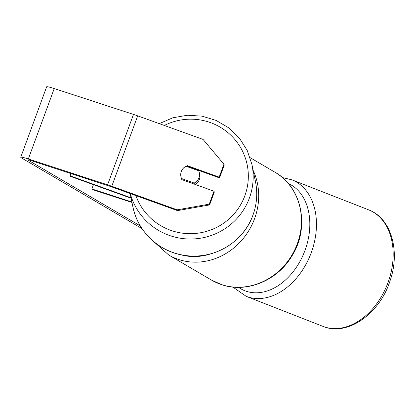<?xml version="1.0" encoding="UTF-8"?>
<svg xmlns="http://www.w3.org/2000/svg" width="415" height="415" viewBox="0 0 415 415"><rect width="100%" height="100%" fill="white"/><g stroke="black" fill="none" stroke-linecap="round" stroke-linejoin="round"><path stroke-width="0.62" d="M70.981 173.595L70.151 175.851L131.021 197.805M131.892 202.001L91.86 188.95L93.572 189.951L131.991 202.479M93.437 184.659L91.86 188.95M131.114 198.246L70.363 176.339L70.151 175.851M181.298 171.473A9.41 9.306 168.3 0 1 186.096 166.259L198.702 170.804A9.41 9.306 168.3 0 1 199.335 172.739L199.703 174.513A9.41 9.306 168.3 0 1 195.226 184.452M199.335 172.739A9.41 9.306 168.3 0 1 194.147 183.051L181.542 178.507L181.796 179.737M194.37 184.146L194.147 183.051M214 191.222L209.248 204.144L209.591 204.922L214.342 192.005L214 191.222L182.232 179.768A9.41 9.348 156.4 0 1 181.542 178.507A9.41 9.306 168.3 0 1 180.727 174.217M187.907 166.913A9.41 9.306 168.3 0 1 188.566 166.757M197.748 170.067A9.41 9.306 168.3 0 1 198.147 170.601M140.348 225.947L28.225 160.185A5.644 0.462 20.2 0 1 27.815 159.827A5.644 0.462 20.2 0 1 31.063 160.574L110.328 186.423A5.644 0.462 20.2 0 1 112.123 187.041L177.506 210.618L177.163 209.84L209.248 204.144M142.065 228.649L21.71 158.058A13.176 1.079 20.2 0 1 20.75 157.228A13.176 1.079 20.2 0 1 28.324 158.971L107.589 184.82A13.176 1.079 20.2 0 1 111.78 186.262L177.163 209.84M20.75 157.228L46.656 86.818A13.176 1.079 20.2 0 1 54.23 88.561L133.495 114.41A13.176 1.079 20.2 0 1 137.687 115.847L203.07 139.43L223.934 164.221L219.182 177.138L187.414 165.684A9.41 9.348 156.4 0 0 181.495 178.409M223.934 164.221L224.276 164.999L219.525 177.921L219.182 177.138M219.525 177.921L187.756 166.467A9.41 9.348 -23.6 0 0 187.196 166.654M209.591 204.922L177.506 210.618M187.756 166.467L187.414 165.684M130.269 193.587A62.577 61.887 -11.7 0 0 187.871 238.978A62.577 61.887 -11.7 0 0 249.316 198.277A62.577 61.887 -11.7 0 0 251.9 164.376L247.231 150.51L239.408 138.128L228.867 127.919L216.194 120.459L202.1 116.153L187.373 115.246L172.822 117.787L159.267 123.634M164.35 125.465A57.872 57.234 168.3 0 1 228.961 133.5A57.872 57.234 168.3 0 1 244.762 195.999A57.872 57.234 168.3 0 1 190.029 233.687A57.872 57.234 168.3 0 1 135.907 195.621M251.9 164.376L255.443 181.438A62.577 61.887 168.3 0 1 252.865 215.338A62.577 61.887 168.3 0 1 189.473 255.931A62.577 61.887 168.3 0 1 132.914 206.909L130.134 193.535M28.36 159.822L28.225 160.185M137.687 115.847L111.78 186.262M54.23 88.561L28.324 158.971M133.495 114.41L107.589 184.82M221.615 284.638A62.577 56.751 -59.6 0 0 294.956 249.41A62.577 56.751 -59.6 0 0 274.808 172.132C302.063 187.124 310.114 227.586 291.952 255.92C277.552 280.556 246.723 293.363 221.771 284.711L211.489 280.084A62.577 56.751 -59.6 0 0 221.615 284.638M253.15 170.394A62.577 56.751 120.4 0 1 242.863 238.978A62.577 56.751 120.4 0 1 178.865 259.562A62.577 56.751 120.4 0 1 168.739 255.012L211.489 280.084M180.551 254.701A57.872 52.482 -59.6 0 0 210.898 253.814M388.865 280.125A62.577 44.664 -68.6 0 0 368.541 209.814C391.283 218.14 400.465 251.184 390.09 280.706C379.86 313.584 347.526 336.757 322.937 326.361A62.577 44.664 -68.6 0 0 388.865 280.125M368.541 209.814L291.823 179.799A62.577 44.664 111.4 0 1 312.153 250.11A62.577 44.664 111.4 0 1 246.225 296.346L322.937 326.361M238.542 287.351A57.872 41.308 -68.6 0 0 305.839 248.004A57.872 41.308 -68.6 0 0 288.342 183.523M132.914 206.909C137.702 231.627 159.194 251.879 184.338 255.401C212.916 260.34 243.309 242.604 252.86 215.385C256.916 204.294 257.777 192.98 255.443 181.438M250.089 157.638L274.808 172.132M153.291 241.229L168.739 255.012M291.823 179.799L282.428 177.573M232.867 287.061L246.225 296.346"/></g></svg>
